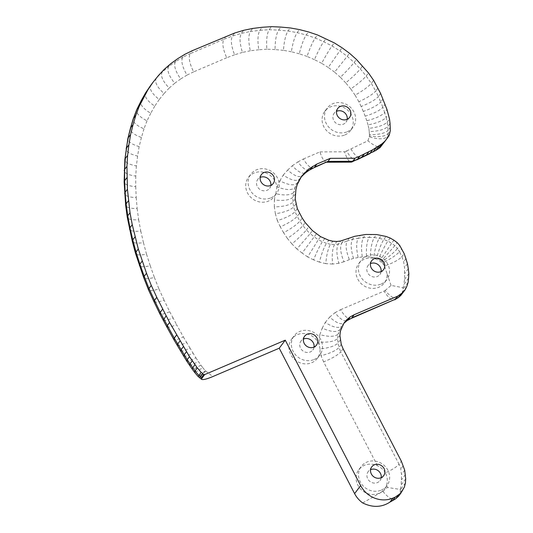 <?xml version="1.0" encoding="UTF-8"?>
<svg xmlns="http://www.w3.org/2000/svg" width="533" height="533" viewBox="0 0 533 533"><rect width="100%" height="100%" fill="white"/><g stroke="black" fill="none" stroke-linecap="round" stroke-linejoin="round"><path stroke-width="0.4" stroke-dasharray="2.67 2" d="M362.687 502.939L382.847 491.373C388.011 497.582 392.148 500.147 395.273 499.068M382.847 491.373L387.424 487.442L400.403 489.481L400.136 492.692L398.378 496.456M402.875 490.3L399.35 494.997M404.427 486.969L400.136 492.692M405.426 482.991L400.43 489.654M405.7 478.874L401.169 484.91L400.403 489.481M385.359 472.858C383.513 469.72 380.882 467.348 377.457 465.755A16.057 14.671 36.9 0 0 358.836 469.68A16.057 14.671 36.9 0 0 362.873 491.053A16.057 14.671 36.9 0 0 384.526 488.954A16.057 14.671 36.9 0 0 386.498 485.237C387.871 480.999 387.498 476.875 385.359 472.858C392.228 469.726 396.792 466.855 399.05 464.243L400.956 468.76C400.663 469.167 400.849 471.059 401.522 474.423L401.169 484.91M377.457 465.755L323.604 361.867C331.986 358.509 337.709 355.171 340.794 351.847L399.05 464.243L401.342 461.185M323.604 361.867L321.026 355.691C329.874 353.452 335.857 350.727 338.981 347.509L340.794 351.847L343.085 348.795M320.06 348.902L319.18 344.811A16.057 14.671 36.9 0 0 306.508 333.858A16.057 14.671 36.9 0 0 291.678 339.061A16.057 14.671 36.9 0 0 295.722 360.435A16.057 14.671 36.9 0 0 317.368 358.336A16.057 14.671 36.9 0 0 320.04 351.287L320.06 348.902C328.988 347.989 334.964 346.037 337.982 343.052L338.981 347.509L341.273 344.458M319.18 344.811L318.947 342.013C328.221 342.626 334.444 341.473 337.609 338.542L337.982 343.052L340.274 340.001M318.947 342.013L319.84 334.637C328.894 337.029 334.997 336.849 338.149 334.098L337.609 338.542L339.901 335.49M319.84 334.637L322.212 328.135C330.76 331.912 336.583 332.499 339.681 329.887L338.149 334.098L340.44 331.04M322.212 328.135L325.237 322.465C333.045 327.355 338.508 328.614 341.613 326.236L339.681 329.887L341.973 326.829M325.237 322.465L329.654 317.095C336.07 322.818 340.88 324.837 344.085 323.151L344.351 322.891M329.654 317.095L334.971 312.724C339.954 318.974 343.998 321.606 347.096 320.619L347.469 320.373M334.971 312.724L340.567 309.7C344.545 316.249 347.982 319.207 350.881 318.567L350.967 318.527M340.567 309.7L384.046 291.131C388.131 297.634 391.635 300.559 394.56 299.912M384.046 291.131L385.146 290.485C390.343 296.688 394.5 299.24 397.625 298.14M385.146 290.485L391.069 285.402L403.168 287.727L401.929 294.063M405.426 474.55L401.509 479.773M404.7 470.193L401.522 474.423M403.248 465.702L400.956 468.76M343.972 323.091L341.613 326.236M406.866 286.234L402.648 291.851M408.131 282.357L403.248 288.873M408.584 278.166L403.754 284.602L403.168 287.727M384.52 265.94L383.98 265.154A16.057 14.671 36.9 0 0 358.716 263.595A16.057 14.671 36.9 0 0 362.753 284.968A16.057 14.671 36.9 0 0 384.406 282.87A16.057 14.671 36.9 0 0 387.118 273.955L384.52 265.94C393.034 263.016 398.817 259.924 401.875 256.673L403.614 261.71L404.56 267.633L404.614 279.252L403.754 284.602M383.98 265.154L382.854 262.789C390.909 258.778 396.465 255.08 399.51 251.689L401.875 256.673L404.167 253.621M382.854 262.789L382.088 261.623C389.363 256.426 394.487 252.076 397.458 248.565L399.51 251.689L401.802 248.631M382.088 261.623L381.415 260.877L394.866 245.673L397.458 248.565L399.75 245.513M381.415 260.877L380.315 260.051L391.648 243.275L394.866 245.673L397.158 242.622M380.315 260.051L378.543 259.025C382.174 250.876 385.292 244.9 387.897 241.096L391.648 243.275L393.94 240.216M378.543 259.025L376.545 258.252C378.903 249.617 381.322 243.368 383.8 239.517L387.897 241.096L390.189 238.044M376.545 258.252L373.693 257.519C375.025 248.618 376.884 242.229 379.256 238.344L383.8 239.517L386.092 236.459M373.693 257.519L370.302 256.999C370.668 247.952 371.994 241.482 374.273 237.585L379.256 238.344L381.548 235.293M370.302 256.999L366.537 256.826C366.064 247.738 366.924 241.242 369.116 237.345L374.273 237.585L376.565 234.533M366.537 256.826L362.293 256.953C360.994 247.892 361.407 241.409 363.519 237.518L369.116 237.345L371.408 234.293M362.293 256.953L358.163 257.512C356.151 248.545 356.164 242.115 358.209 238.231L363.519 237.518L365.811 234.46M358.163 257.512L353.519 258.418C350.834 249.584 350.474 243.228 352.453 239.357L358.209 238.231L360.501 235.173M353.519 258.418L349.401 259.658C345.997 251.036 345.251 244.8 347.156 240.949L352.453 239.357L354.745 236.299M349.401 259.658L343.912 261.776C340.527 253.155 339.781 246.912 341.686 243.061L347.156 240.949L349.448 237.898M343.912 261.776L338.855 263.282C336.463 254.361 336.27 247.958 338.282 244.074L341.686 243.061L343.978 240.01M338.855 263.282L332.592 264.075C331.759 254.954 332.425 248.445 334.584 244.54L338.282 244.074L340.574 241.023M332.592 264.075L325.75 263.635C326.596 254.621 328.188 248.171 330.513 244.281L334.584 244.54L336.876 241.489M325.75 263.635L319.387 262.109C321.672 253.441 324.044 247.179 326.516 243.321L330.513 244.281L332.805 241.229M319.387 262.109L313.597 259.871C316.902 251.603 319.847 245.56 322.418 241.742L326.516 243.321L328.808 240.27M313.597 259.871L307.661 256.953L318.308 239.723L322.418 241.742L324.71 238.691M307.661 256.953L302.118 253.055L314.184 236.819L318.308 239.723L320.599 236.665M302.118 253.055L296.881 248.964L310.139 233.661L314.184 236.819L316.475 233.767M296.881 248.964L291.917 243.921C298.68 238.144 303.524 233.474 306.442 229.903L310.139 233.661L312.431 230.602M291.917 243.921L287.387 238.438C294.762 233.394 299.939 229.13 302.917 225.639L306.442 229.903L308.734 226.851M287.387 238.438L283.603 232.734C291.458 228.424 296.901 224.56 299.932 221.135L302.917 225.639L305.209 222.581M283.603 232.734L280.305 226.885C288.506 223.187 294.143 219.663 297.207 216.305L299.932 221.135L302.224 218.084M280.305 226.885L277.347 220.615C286.028 217.917 291.917 214.939 295.029 211.681L297.207 216.305L299.499 213.247M277.347 220.615L275.374 213.766C284.422 212.347 290.518 210.069 293.663 206.931L295.029 211.681L297.321 208.623M275.374 213.766L274.315 206.844C283.556 206.711 289.759 205.145 292.923 202.14L293.663 206.931L295.955 203.879M274.315 206.844L274.422 199.935C283.643 201.008 289.839 200.102 292.997 197.217L292.923 202.14L295.215 199.082M275.814 193.739L276.84 187.569A16.057 14.671 36.9 0 0 265.507 172.845A16.057 14.671 36.9 0 0 248.445 177.409A16.057 14.671 36.9 0 0 252.482 198.782A16.057 14.671 36.9 0 0 274.135 196.69A16.057 14.671 36.9 0 0 275.028 195.338L275.814 193.739C284.675 195.638 290.612 195.231 293.623 192.513L292.997 197.217L295.289 194.165M276.84 187.569L277.02 186.876C285.801 190.128 291.751 190.421 294.876 187.756L293.623 192.513L295.915 189.455M277.02 186.876L279.845 180.827C288.173 185.058 293.87 185.884 296.948 183.319L294.876 187.756L297.167 184.704M279.845 180.827L283.23 175.077C290.771 180.161 296.115 181.573 299.253 179.328L296.948 183.319L299.24 180.261M283.23 175.077L287.64 170.1C294.236 175.85 299.106 177.789 302.258 175.923L302.431 175.75M287.64 170.1L292.317 165.756C297.98 171.846 302.384 174.204 305.536 172.845L305.802 172.625M292.317 165.756L297.907 161.892C302.604 168.281 306.475 171.006 309.506 170.074L309.733 169.94M297.907 161.892L303.384 158.981C307.341 165.543 310.766 168.501 313.657 167.862L313.737 167.828M303.384 158.981L319.96 151.898C322.025 158.408 324.224 161.852 326.556 162.225L327.149 162.105M319.96 151.898L344.624 151.812C346.683 158.321 348.882 161.759 351.214 162.132M344.624 151.812L346.577 150.972C350.394 157.595 353.732 160.593 356.584 159.973M346.577 150.972L367.937 140.779C372.427 144.55 376.491 146.788 380.116 147.501M408.291 268.739L404.614 273.649M408.851 273.616L404.614 279.252M407.459 263.768L404.56 267.633M405.906 258.652L403.614 261.71M301.678 176.11L299.386 179.168L300.859 177.509M367.937 140.779L369.229 136.828C378.177 139.473 384.22 139.433 387.358 136.708L386.598 139.033M385.506 140.459L381.188 146.315M189.508 365.198L192.313 364.732L198.403 361.514L200.874 365.085C195.804 368.203 192.879 369.489 192.107 368.943M183.732 356.151L186.69 355.997L193.093 353.199L195.877 357.783C190.607 360.648 187.556 361.747 186.723 361.074M180.647 351.04L183.612 350.907L190.041 348.136L193.093 353.199M177.269 345.364L180.247 345.264L186.697 342.519L190.041 348.136M166.876 327.002L169.967 327.149L176.623 324.717L183.359 336.896C177.862 339.488 174.677 340.367 173.805 339.534M163.358 320.206L166.443 320.353L173.138 317.988L176.623 324.717M154.05 301.838L157.235 302.278L164.151 300.252L169.674 311.725C164.004 314.064 160.713 314.75 159.807 313.784M369.229 136.828L369.429 135.928C378.657 137.334 384.853 136.608 388.017 133.756L387.358 136.708L389.65 133.65M369.429 135.928L369.436 134.589C378.67 134.782 384.873 133.39 388.037 130.418L388.017 133.756L390.309 130.705M369.436 134.589L369.236 131.618C378.43 131.251 384.606 129.559 387.771 126.534L388.037 130.418L390.329 127.367M369.236 131.618L368.836 128.366C377.944 127.287 384.073 125.202 387.225 122.104L387.771 126.534L390.063 123.476M368.836 128.366L368.023 124.922C376.958 123.116 382.994 120.631 386.132 117.46L387.225 122.104L389.516 119.046M368.023 124.922L366.791 120.758C375.585 118.493 381.548 115.748 384.666 112.53L386.132 117.46L388.424 114.408M366.791 120.758L365.178 116.181C373.846 113.522 379.729 110.571 382.841 107.313L384.666 112.53L386.958 109.478M365.178 116.181L363.293 111.397C371.827 108.419 377.637 105.281 380.735 101.996L382.841 107.313L385.132 104.261M363.293 111.397L361.141 106.473C369.536 103.189 375.279 99.884 378.357 96.566L380.735 101.996L383.027 98.938M361.141 106.473L358.862 101.723C367.037 97.965 372.654 94.401 375.712 91.036L378.357 96.566L380.649 93.515M358.862 101.723L355.098 95.18C362.88 90.737 368.276 86.799 371.301 83.368L375.712 91.036L378.004 87.978M355.098 95.18L350.761 88.951C358.063 83.821 363.2 79.51 366.171 76.006L371.301 83.368L373.593 80.31M350.761 88.951L345.737 82.888C352.54 77.158 357.403 72.515 360.328 68.95L366.171 76.006L368.463 72.948M345.737 82.888L340.414 77.332C346.69 71.056 351.267 66.105 354.132 62.488L360.328 68.95L362.62 65.892M340.414 77.332L334.571 72.128L347.223 56.331L354.132 62.488L356.424 59.43M334.571 72.128L328.261 67.471L339.788 50.842L347.223 56.331L349.515 53.273M328.261 67.471L321.652 63.314C325.89 55.505 329.341 49.716 332.006 45.951L339.788 50.842L342.079 47.79M321.652 63.314L314.443 59.649C318.008 51.501 321.093 45.525 323.691 41.721L332.006 45.951L334.298 42.893M314.443 59.649L307.055 56.425C309.959 47.983 312.678 41.847 315.21 38.016L323.691 41.721L325.983 38.669M307.055 56.425L299.286 53.8C301.438 45.112 303.743 38.836 306.202 34.978L315.21 38.016L317.501 34.965M299.286 53.8L291.351 51.754C292.804 42.887 294.729 36.517 297.121 32.64L306.202 34.978L308.494 31.92M291.351 51.754L283.436 50.342C284.136 41.334 285.648 34.885 287.96 30.994L297.121 32.64L299.413 29.581M283.436 50.342L275.048 49.569C275.128 40.501 276.294 34.025 278.546 30.128L287.96 30.994L290.252 27.943M275.048 49.569L266.86 49.196C266.2 40.102 266.96 33.606 269.138 29.701L278.546 30.128L280.838 27.076M266.86 49.196L258.811 49.749C257.399 40.701 257.745 34.232 259.851 30.341L269.138 29.701L271.43 26.65M258.811 49.749L250.337 50.782C248.325 41.807 248.345 35.378 250.39 31.494L259.851 30.341L262.143 27.283M250.337 50.782L242.455 52.414C239.717 43.593 239.337 37.243 241.302 33.372L250.39 31.494L252.682 28.442M242.455 52.414L234.613 54.779C231.242 46.151 230.509 39.908 232.421 36.057L241.302 33.372L243.594 30.321M234.613 54.779L226.718 57.744C222.921 49.276 221.955 43.126 223.82 39.289L232.421 36.057L234.713 33.006M226.718 57.744L193.652 71.868C189.495 63.554 188.329 57.484 190.161 53.66L223.82 39.289L226.112 36.231M193.652 71.868L187.01 75.1C182.326 67.038 180.874 61.108 182.652 57.311L190.161 53.66L192.453 50.608M187.01 75.1L180.667 78.964C175.397 71.262 173.625 65.526 175.344 61.768L182.652 57.311L184.944 54.259M180.667 78.964L174.717 83.241C168.901 75.926 166.829 70.416 168.495 66.692L175.344 61.768L177.636 58.717M174.717 83.241L169.194 88.065C162.805 81.256 160.413 76.019 162.019 72.348L168.495 66.692L170.787 63.64M169.194 88.065L164.044 93.548C157.188 87.239 154.543 82.269 156.102 78.651L164.311 69.29M164.044 93.548L159.227 99.531C152.191 93.895 149.287 89.258 150.513 85.626M159.227 99.531L154.743 106.154C147.434 101.09 144.316 96.773 145.389 93.202M154.743 106.154L150.739 113.276C143.304 108.752 140.019 104.728 140.892 101.21M150.739 113.276L147.015 120.844C139.553 116.954 136.095 113.289 136.648 109.858M147.015 120.844L143.99 128.819C136.481 125.595 132.877 122.33 133.177 119.026M143.99 128.819L141.432 137.487C133.903 134.702 130.219 131.711 130.378 128.513M141.432 137.487L139.14 146.628C131.691 144.35 127.927 141.685 127.847 138.633M139.14 146.628L137.594 156.082C130.165 154.25 126.354 151.878 126.161 148.96M137.594 156.082L136.375 165.956C129.039 164.51 125.195 162.398 124.849 159.62M136.375 165.956L135.755 176.07C128.52 175.071 124.662 173.265 124.176 170.653M135.755 176.07L135.728 186.663C128.593 186.05 124.735 184.511 124.156 182.046M135.728 186.663L136.228 197.603C129.179 197.29 125.328 195.971 124.675 193.639M136.228 197.603L137.148 208.55C130.219 208.55 126.388 207.457 125.655 205.265M137.148 208.55L138.66 219.783C131.871 220.136 128.08 219.296 127.28 217.277M138.66 219.783L140.779 231.042C134.116 231.702 130.365 231.095 129.526 229.223M140.779 231.042L143.45 242.642C136.901 243.541 133.19 243.115 132.324 241.369M143.45 242.642L146.528 254.194C140.132 255.367 136.475 255.154 135.575 253.548M146.528 254.194L150.219 265.72C143.95 267.153 140.359 267.133 139.446 265.661M150.219 265.72L154.377 277.4C148.227 279.032 144.696 279.165 143.777 277.8M154.377 277.4L158.901 288.919C152.938 290.825 149.487 291.178 148.554 289.972M200.874 365.085L202.713 367.637C197.896 371.015 195.125 372.507 194.405 372.127M202.713 367.637L205.312 370.675C201.081 374.659 198.709 376.624 198.196 376.571M205.312 370.675L205.598 370.915L199.655 377.804M344.911 134.929A16.057 14.671 36.9 0 0 350.501 130.572A16.057 14.671 36.9 0 0 346.463 109.198A16.057 14.671 36.9 0 0 324.81 111.297A16.057 14.671 36.9 0 0 326.023 130.005A16.057 14.671 36.9 0 0 344.911 134.929M381.348 490.1A16.057 14.671 36.9 0 0 386.938 485.743A16.057 14.671 36.9 0 0 379.869 462.544A16.057 14.671 36.9 0 0 361.247 466.462A16.057 14.671 36.9 0 0 362.46 485.177A16.057 14.671 36.9 0 0 381.348 490.1M381.208 477.675A7.415 6.769 -143.1 0 1 380.022 480.553A7.415 6.769 -143.1 0 1 377.444 482.565A7.415 6.769 -143.1 0 1 368.723 480.293A7.415 6.769 -143.1 0 1 368.163 471.652A7.415 6.769 -143.1 0 1 370.595 469.706M381.228 284.016A16.057 14.671 36.9 0 0 386.818 279.658A16.057 14.671 36.9 0 0 386.392 261.936A16.057 14.671 36.9 0 0 361.127 260.377A16.057 14.671 36.9 0 0 362.34 279.092A16.057 14.671 36.9 0 0 381.228 284.016M381.088 271.59A7.415 6.769 -143.1 0 1 379.902 274.468A7.415 6.769 -143.1 0 1 377.317 276.48A7.415 6.769 -143.1 0 1 368.603 274.209A7.415 6.769 -143.1 0 1 368.043 265.567A7.415 6.769 -143.1 0 1 370.475 263.622M270.957 197.836A16.057 14.671 36.9 0 0 276.547 193.472A16.057 14.671 36.9 0 0 279.252 184.351A16.057 14.671 36.9 0 0 267.919 169.627A16.057 14.671 36.9 0 0 250.856 174.198A16.057 14.671 36.9 0 0 252.069 192.913A16.057 14.671 36.9 0 0 270.957 197.836M270.817 185.404A7.415 6.769 -143.1 0 1 269.631 188.282A7.415 6.769 -143.1 0 1 267.053 190.294A7.415 6.769 -143.1 0 1 258.332 188.022A7.415 6.769 -143.1 0 1 257.772 179.388A7.415 6.769 -143.1 0 1 260.204 177.442M347.323 131.718A16.057 14.671 36.9 0 0 352.913 127.354A16.057 14.671 36.9 0 0 348.875 105.98A16.057 14.671 36.9 0 0 327.222 108.079A16.057 14.671 36.9 0 0 328.435 126.794A16.057 14.671 36.9 0 0 347.323 131.718M347.19 119.292A7.415 6.769 -143.1 0 1 345.997 122.164A7.415 6.769 -143.1 0 1 343.419 124.176A7.415 6.769 -143.1 0 1 334.697 121.904A7.415 6.769 -143.1 0 1 334.138 113.269A7.415 6.769 -143.1 0 1 336.57 111.324M314.19 359.482A16.057 14.671 36.9 0 0 319.78 355.118A16.057 14.671 36.9 0 0 321.592 341.6A16.057 14.671 36.9 0 0 308.92 330.647A16.057 14.671 36.9 0 0 294.089 335.843A16.057 14.671 36.9 0 0 295.302 354.558A16.057 14.671 36.9 0 0 314.19 359.482M314.057 347.056A7.415 6.769 -143.1 0 1 312.864 349.928A7.415 6.769 -143.1 0 1 310.286 351.947A7.415 6.769 -143.1 0 1 301.565 349.668A7.415 6.769 -143.1 0 1 301.005 341.033A7.415 6.769 -143.1 0 1 303.437 339.088M385.852 139.826L381.855 145.163M158.394 75.593L150.646 85.42M387.424 487.442L386.498 485.237M321.026 355.691L320.04 351.287M391.069 285.402L387.118 273.955M274.422 199.935L275.028 195.338M350.881 148.927C354.885 155.563 358.329 158.508 361.214 157.768M158.901 288.919L164.151 300.252M169.674 311.725L173.138 317.988M183.359 336.896L186.697 342.519M195.877 357.783L198.403 361.514M205.598 370.915L212.827 376.565M300.832 177.549L299.253 179.328M384.526 488.954L386.938 485.743M358.836 469.68L361.247 466.462M384.406 282.87L386.818 279.658M358.716 263.595L361.127 260.377M274.135 196.69L276.547 193.472M248.445 177.409L250.856 174.198M350.501 130.572L352.913 127.354M324.81 111.297L327.222 108.079M317.368 358.336L319.78 355.118M291.678 339.061L294.089 335.843M304.629 336.21L301.005 341.033M316.482 345.111L312.864 349.928M371.781 466.835L368.163 471.652M383.64 475.729L380.022 480.553M371.661 260.744L368.043 265.567M383.52 269.645L379.902 274.468M261.39 174.564L257.772 179.388M273.249 183.459L269.631 188.282M337.762 108.446L334.138 113.269M349.615 117.34L345.997 122.164"/><path stroke-width="0.8" d="M395.253 497.109L393.001 498.069A24.705 22.573 -143.1 0 1 360.641 485.59L285.262 340.167L204.699 374.579L203.799 374.519L201.128 372.327L197.237 367.77L189.495 356.637L169.607 322.478L156.775 297.307L151.279 285.435L146.502 273.262L138.3 248.998L132.264 224.699L130.019 212.774L127.427 189.222L126.934 166.336L127.6 155.389L128.906 144.829L130.585 134.563L133.077 124.615L135.855 115.208L139.273 106.2L147.861 89.864L152.938 82.368L158.394 75.593L164.311 69.29L170.787 63.64L177.636 58.717L184.944 54.259L192.453 50.608L234.713 33.006L243.594 30.321L252.682 28.442L262.143 27.283L271.43 26.65L280.838 27.076L290.252 27.943L299.413 29.581L308.494 31.92L317.501 34.965L334.298 42.893L342.079 47.79L349.515 53.273L356.424 59.43L368.463 72.948L373.593 80.31L380.649 93.515L386.958 109.478L389.516 119.046L390.063 123.476L390.309 130.705L389.65 133.65L388.89 135.975L385.286 140.845L382.008 143.797L372.654 149.793L359.782 156.182L354.951 158.248L330.293 158.334L316.862 164.071L308.394 169.241L301.678 176.11L297.167 184.704L295.915 189.455L295.215 199.082L297.321 208.623L302.224 218.084L305.209 222.581L312.431 230.602L320.599 236.665L328.808 240.27L332.805 241.229L336.876 241.489L340.574 241.023L354.745 236.299L365.811 234.46L376.565 234.533L386.092 236.459L390.189 238.044L393.94 240.216L397.158 242.622L399.75 245.513L404.167 253.621L405.906 258.652L407.459 263.768L408.291 268.739L408.851 273.616L408.584 278.166L408.131 282.357L406.866 286.234L405.307 289.566L403.201 292.244L397.771 296.115L354.092 314.77L350.161 316.895L346.79 319.667L343.972 323.091L340.44 331.04L339.901 335.49L341.273 344.458L343.085 348.795L401.342 461.185L404.7 470.193L405.7 478.874L405.426 482.991L404.427 486.969L400.863 493.158L395.253 497.109L392.961 500.161L389.983 502.086C381.675 507.483 372.574 507.769 362.687 502.939A24.705 22.573 -143.1 0 1 354.605 493.625L279.232 348.209L212.827 376.565C206.717 379.116 202.98 380.042 201.621 379.343L201.507 377.571L198.836 375.379L194.945 370.821L190.008 363.826L189.508 365.192L192.087 368.916M390.816 501.626L395.273 499.068L392.961 500.161M395.633 498.815L398.571 496.216L395.992 498.422L398.284 495.37M400.863 493.158L398.571 496.216M344.271 322.998L347.869 319.947L344.498 322.718L346.79 319.667M350.881 318.567L347.869 319.947L350.161 316.895M350.967 318.527L395.479 299.166L351.8 317.828L354.092 314.77M394.793 299.793L398.338 297.507L395.479 299.166L397.771 296.115M405.307 289.566L400.769 295.495L398.338 297.507L400.629 294.449M403.201 292.244L400.909 295.295M300.832 177.549L302.557 175.59L300.859 177.509M302.351 175.837L306.102 172.299L302.557 175.59L304.849 172.532M305.682 172.745L310.286 169.401L306.102 172.299L308.394 169.241M313.657 167.862L310.286 169.401L312.578 166.349M313.737 167.828L328.002 161.392L314.57 167.129L316.862 164.071M326.862 162.225L351.214 162.132L352.659 161.299L328.002 161.392L330.293 158.334M351.807 162.012L357.49 159.234L352.659 161.299L354.951 158.248M385.286 140.845L380.116 147.501L375.725 150.506L357.49 159.234L359.782 156.182M368.723 151.918L366.431 154.97M372.654 149.793L369.722 153.697M376.311 147.568L372.927 152.078M379.429 145.569L375.725 150.506M382.008 143.797L378.044 149.087M383.873 142.338L379.676 147.941M388.89 135.975L385.506 140.459M192.1 368.936L194.911 364.545M189.495 365.165L186.71 361.061L187.203 359.688L184.211 354.751L183.732 356.151L180.647 351.04L181.113 349.628L177.742 343.965L177.269 345.364L173.805 339.534L174.271 338.115L167.315 325.536L166.876 327.002L159.793 313.757L160.253 312.338L154.483 300.359L154.044 301.825L159.793 313.757M166.116 315.749L163.351 320.2M150.513 85.626L152.938 82.368M154.044 301.825L148.554 289.972L143.763 277.78L135.555 253.501L132.311 241.329L127.267 217.211L125.648 205.198L124.149 181.973L124.855 159.5L127.847 138.633L130.398 128.426L133.23 118.859L136.741 109.645L145.389 93.202L150.646 85.42M140.952 101.09L145.569 92.922L147.861 89.864M136.741 109.645L141.132 100.81L143.424 97.759M133.23 118.859L136.981 109.252L139.273 106.2M130.398 128.426L133.563 118.266L135.855 115.208M127.88 138.453L130.785 127.667L133.077 124.615M126.174 148.887L128.293 137.621L130.585 134.563M124.855 159.5L126.614 147.888L128.906 144.829M124.182 170.547L124.642 169.387L125.308 158.441L127.6 155.389M124.149 181.973L124.615 180.727L124.642 169.387L126.934 166.336M124.675 193.579L125.135 192.28L124.615 180.727L126.907 177.676M125.648 205.198L126.108 203.859L125.135 192.28L127.427 189.222M127.267 217.211L127.727 215.832L126.108 203.859L128.4 200.801M129.519 229.17L129.972 227.758L127.727 215.832L130.019 212.774M132.311 241.329L132.764 239.89L129.972 227.758L132.264 224.699M135.555 253.501L136.008 252.056L132.764 239.89L135.056 236.839M139.439 265.627L139.879 264.175L136.008 252.056L138.3 248.998M143.763 277.78L144.21 276.321L139.879 264.175L142.171 261.117M148.54 289.939L148.987 288.493L144.21 276.321L146.502 273.262M201.621 379.343L198.189 376.565L194.398 372.114L197.237 367.77M198.189 376.565L201.128 372.327M199.655 377.804L202.693 373.66M203.799 374.519L201.507 377.571M204.699 374.579L201.407 378.963M285.262 340.167L279.232 348.209M370.595 469.706A7.415 6.769 -143.1 0 1 378.157 470.686A7.415 6.769 -143.1 0 1 381.208 477.675M370.475 263.622A7.415 6.769 -143.1 0 1 378.037 264.601A7.415 6.769 -143.1 0 1 381.088 271.59M260.204 177.442A7.415 6.769 -143.1 0 1 267.766 178.415A7.415 6.769 -143.1 0 1 270.817 185.404M336.57 111.324A7.415 6.769 -143.1 0 1 344.131 112.303A7.415 6.769 -143.1 0 1 347.19 119.292M303.437 339.088A7.415 6.769 -143.1 0 1 310.999 340.067A7.415 6.769 -143.1 0 1 314.057 347.056M313.904 347.123A7.415 6.769 -143.1 0 1 305.189 344.851A7.415 6.769 -143.1 0 1 304.629 336.21A7.415 6.769 -143.1 0 1 314.617 335.244A7.415 6.769 -143.1 0 1 316.482 345.111A7.415 6.769 -143.1 0 1 313.904 347.123M381.062 477.741A7.415 6.769 -143.1 0 1 372.34 475.469A7.415 6.769 -143.1 0 1 371.781 466.835A7.415 6.769 -143.1 0 1 381.775 465.862A7.415 6.769 -143.1 0 1 383.64 475.729A7.415 6.769 -143.1 0 1 381.062 477.741M380.942 271.657A7.415 6.769 -143.1 0 1 372.221 269.385A7.415 6.769 -143.1 0 1 371.661 260.744A7.415 6.769 -143.1 0 1 381.655 259.778A7.415 6.769 -143.1 0 1 383.52 269.645A7.415 6.769 -143.1 0 1 380.942 271.657M270.671 185.471A7.415 6.769 -143.1 0 1 261.95 183.199A7.415 6.769 -143.1 0 1 261.39 174.564A7.415 6.769 -143.1 0 1 271.384 173.598A7.415 6.769 -143.1 0 1 273.249 183.459A7.415 6.769 -143.1 0 1 270.671 185.471M347.036 119.359A7.415 6.769 -143.1 0 1 338.322 117.08A7.415 6.769 -143.1 0 1 337.762 108.446A7.415 6.769 -143.1 0 1 347.749 107.479A7.415 6.769 -143.1 0 1 349.615 117.34A7.415 6.769 -143.1 0 1 347.036 119.359M151.279 285.435L148.987 288.493L154.483 300.359L156.775 297.307M162.545 309.28L160.253 312.338L167.315 325.536L169.607 322.478M176.563 335.057L174.271 338.115L177.742 343.965L180.034 340.907M189.495 356.637L187.203 359.688L190.008 363.826L192.3 360.768M370.062 153.544L361.214 157.768L364.345 154.01M186.503 351.693L184.211 354.751L181.113 349.628L183.405 346.577M360.641 485.59L354.605 493.625M393.001 498.069L389.983 502.086M351.054 318.481L347.296 320.513M400.769 295.495L397.971 297.894M313.81 167.788L309.626 170.014M361.214 157.768L356.657 159.94M186.71 361.061L183.732 356.151M180.634 351.02L177.269 345.364M173.798 339.521L166.876 327.002M145.502 93.022L150.579 85.52M194.398 372.114L192.12 368.969"/></g></svg>
